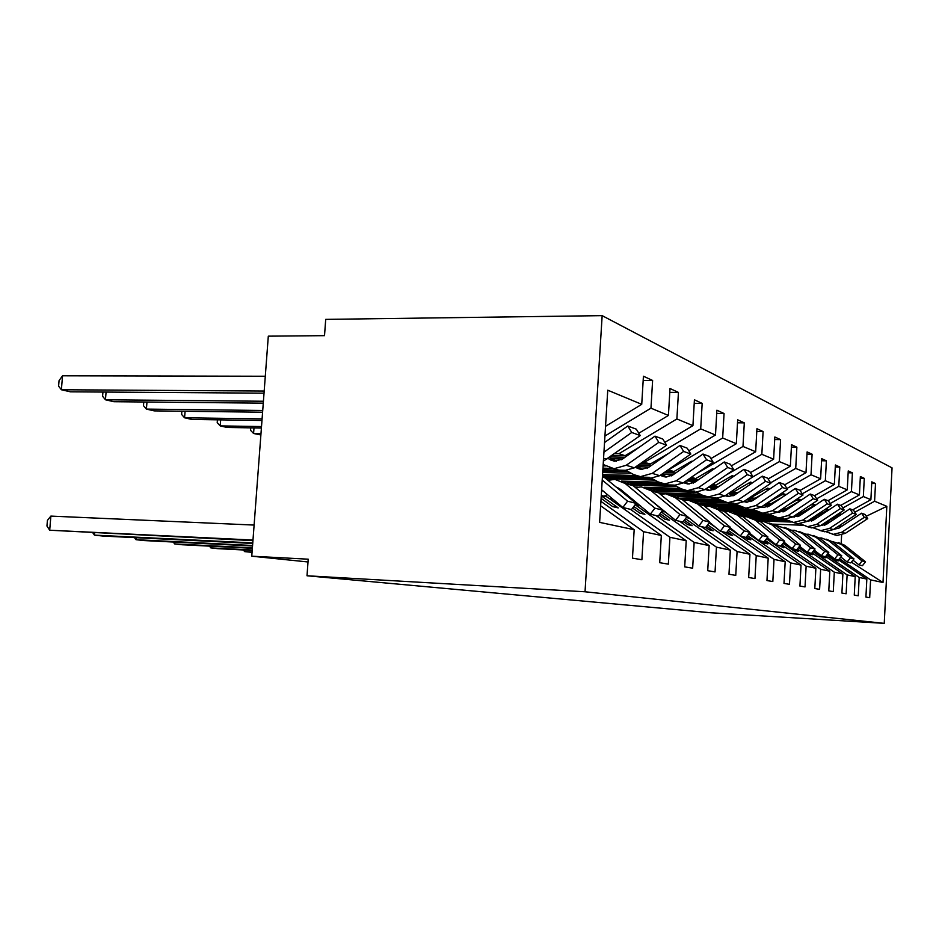 <?xml version="1.0" encoding="UTF-8"?>
<svg xmlns="http://www.w3.org/2000/svg" width="939" height="939" viewBox="0 0 939 939"><rect width="100%" height="100%" fill="white"/><g stroke="black" fill="none" stroke-linecap="round" stroke-linejoin="round"><path stroke-width="1.41" d="M602.157 315.645L325.704 319.377L324.518 335.657L268.308 336.162L251.769 556.193L308.215 559.186L307.006 575.771L711.187 612.803L884.245 623.355L892.05 467.868L602.157 315.645L585.032 591.77L884.245 623.355M643.168 380.448L652.617 380.471L650.962 408.172L604.939 436.025M600.643 505.792L634.177 529.702L599.622 522.366L607.756 390.201L641.736 404.333L643.426 376.222L652.617 380.471M641.736 404.333L605.538 426.306M308.004 561.968L251.769 556.193M614.752 453.596L618.942 453.69L625.128 455.697L612.181 455.415M669.789 392.361L678.439 392.42L676.878 418.958L618.942 453.69M650.962 408.172L668.427 415.437L670.012 388.523L678.439 392.42M668.427 415.437L638.802 433.243M642.581 462.035L650.492 463.936L640.222 463.69M694.214 403.324L702.172 403.394L700.705 428.877L644.788 462.094M676.878 418.958L692.923 425.637L694.426 399.803L702.172 403.394M692.923 425.637L664.847 442.363M611.888 458.772L622.545 459.018M602.955 468.162L611.805 468.385M668.134 469.829L673.932 471.554L665.951 471.355M716.715 413.43L724.063 413.512L722.666 438.008L668.65 469.84M700.705 428.877L715.483 435.015L716.903 410.202L724.063 413.512M715.483 435.015L688.803 450.79M603.096 465.861L605.772 465.932M637.546 466.718L649.154 467.012M602.556 474.618L635.68 475.521M737.514 422.785L744.31 422.879L742.984 446.459L697.031 473.35M722.666 438.008L736.329 443.701L737.678 419.815L744.31 422.879M736.329 443.701L710.917 458.596M602.685 472.517L631.266 473.279M662.007 474.101L673.639 474.406M621.442 481.108L658.697 482.177M756.787 431.471L763.102 431.564L761.834 454.312L725.917 475.169M742.984 446.459L755.66 451.741L756.94 428.724L763.102 431.564M755.66 451.741L731.399 465.861M606.535 478.737L654.859 480.099M685.986 480.979L696.257 481.273M634.787 487.012L637.44 487.095M644.072 487.294L680.317 488.386M774.698 439.546L780.579 439.652L779.37 461.601L752.221 477.27M761.834 454.312L773.619 459.206L774.839 436.999L780.579 439.652M773.619 459.206L750.414 472.634M632.475 485.134L676.749 486.449M708.135 487.388L717.208 487.658M622.146 491.719L623.39 491.754M658.638 492.869L700.459 494.184M791.389 447.081L796.871 447.187L795.732 468.408L770.579 482.834M779.37 461.601L790.356 466.178L791.518 444.71L796.871 447.187M790.356 466.178L768.125 478.96M620.057 489.994L621.301 490.029M656.032 491.109L697.125 492.376M728.652 493.362L736.669 493.609M680.54 498.351L719.251 499.618M751.153 500.651L752.538 500.698M806.988 454.124L812.106 454.23L811.014 474.77L786.952 488.491M795.732 468.408L805.991 472.681L807.106 451.917L812.106 454.23M805.991 472.681L784.652 484.876M677.066 496.672L716.128 497.928M747.714 498.949L754.792 499.172M700.435 503.48L736.833 504.713M767.163 505.734L769.604 505.816M821.578 460.732L826.39 460.838L825.334 480.733L802.282 493.82M811.014 474.77L820.627 478.773L821.695 458.666L826.39 460.838M820.627 478.773L800.11 490.428M694.297 501.802L733.899 503.128M765.461 504.184L771.717 504.396M717.995 508.269L753.313 509.501M782.199 510.499L785.567 510.616M835.276 466.929L839.795 467.035L838.785 486.32L816.648 498.82M825.334 480.733L834.36 484.477L835.381 464.993L839.795 467.035M834.36 484.477L814.583 495.663M712.49 506.696L743.43 507.764M782.046 509.102L787.551 509.29M733.382 512.741L768.795 514.009M796.366 514.995L800.533 515.147M848.152 472.763L852.401 472.869L851.427 491.59L830.146 503.55M838.785 486.32L847.26 489.853L848.246 470.944L852.401 472.869M847.26 489.853L828.034 500.675M723.769 511.098L758.876 512.354M797.551 513.715L802.411 513.891M743.007 516.779L743.852 516.802M748.489 516.978L783.361 518.258M810.345 519.244L814.594 519.408M860.277 478.256L864.279 478.362L863.352 496.543L842.858 508.011M851.427 491.59L859.42 494.912L860.359 476.554L864.279 478.362M859.42 494.912L840.698 505.405M741.247 515.499L773.83 516.685M812.106 518.082L816.355 518.234M634.177 529.702L632.463 558.153L641.889 559.726L643.567 531.697L661.326 535.465L606.923 496.907L601.277 495.475M600.913 501.344L643.567 531.697M661.326 535.465L659.718 562.696L668.345 564.139L669.93 537.284L686.221 540.747L635.128 504.713M630.421 509.325L669.93 537.284M612.85 499.137L609.927 499.032M686.221 540.747L684.707 566.863L692.653 568.189L694.144 542.425L709.156 545.618L661.326 512.037M655.95 515.534L694.144 542.425M640.222 505.757L636.431 505.628M709.156 545.618L707.724 570.701L715.049 571.921L716.457 547.167L730.331 550.113L685.423 518.704M679.519 521.262L716.457 547.167M665.387 511.884L661.537 511.743M730.331 550.113L728.969 574.245L735.753 575.372L737.092 551.545L749.956 554.28L707.666 524.819M686.374 517.459L689.754 518.492M701.316 526.568L737.092 551.545M749.956 554.28L748.665 577.52L754.956 578.577L756.235 555.606L768.196 558.142L728.265 530.441M709.168 522.87L715.753 527.448M721.563 531.486L756.235 555.606M768.196 558.142L766.963 580.572L772.82 581.546L774.029 559.386L785.18 561.745L747.397 535.617M729.662 528.622L739.592 535.512M740.39 536.063L774.029 559.386M785.18 561.745L784.006 583.412L789.476 584.328L790.626 562.907L801.037 565.114L765.203 540.406M748.7 533.939L790.626 562.907M801.037 565.114L799.922 586.065L805.028 586.922L806.131 566.194L815.885 568.271L781.835 544.855M766.424 538.845L806.131 566.194M815.885 568.271L814.806 588.542L819.606 589.34L820.663 569.28L829.806 571.229L797.387 548.986M782.973 543.388L820.663 569.28M829.806 571.229L828.785 590.877L833.28 591.629L834.302 572.18L842.893 573.999L811.965 552.848M798.455 547.613L834.302 572.18M842.893 573.999L841.907 593.061L846.145 593.765L847.119 574.903L855.218 576.616L825.663 556.451M812.974 551.557L847.119 574.903M855.218 576.616L854.267 595.126L858.258 595.784L859.197 577.462L866.838 579.081L865.922 597.063L869.69 597.697L870.594 579.879L883 582.509L851.356 562.191M826.613 555.242L859.197 577.462M759.405 520.863L791.237 522.061M824.102 523.293L827.834 523.434M871.721 483.444L875.5 483.55L874.596 501.226L854.842 512.236M863.352 496.543L870.887 499.677L871.791 481.836L875.5 483.55M870.887 499.677L852.647 509.865M757.292 519.631L788.091 520.781M825.768 522.19L829.501 522.33M839.466 558.693L870.594 579.879M874.596 501.226L886.827 506.321L883 582.509M601.101 498.374L612.639 506.567L618.249 507.917L601.253 495.862M610.021 456.941L625.01 457.281M632.616 508.046L639.752 513.093L644.905 514.337L633.79 506.485M639.13 447.316L625.128 455.697M638.227 465.087L651.431 465.415M659.002 515.088L664.706 519.103L669.46 520.241L660.082 513.656M668.779 453.279L650.492 463.936M602.861 469.711L625.82 470.31M602.779 471.026L628.367 471.695M664.108 472.634L675.751 472.939M683.275 521.521L687.735 524.643L692.137 525.699L684.273 520.206M692.184 461.53L691.421 461.26L673.932 471.554M602.815 476.05L649.788 477.341M689.649 478.444L695.635 478.608L691.397 477.235M604.775 477.305L652.159 478.632M687.935 479.629L698.217 479.911M705.67 527.413L709.074 529.784L713.147 530.758L706.598 526.204M713.804 469.16L712.572 468.725L695.635 478.608M627.581 482.599L662.793 483.62M711.539 485.04L715.811 485.17L712.795 484.184M630.362 483.796L674.237 485.087M709.954 486.132L719.028 486.402M709.203 522.812L710.494 523.14M726.047 532.577L728.887 534.549L732.678 535.465L727.279 531.709M733.864 476.237L732.209 475.65L715.811 485.17M647.84 488.632L683.064 489.7M731.833 491.191L734.603 491.273L732.643 490.639M730.342 492.2L738.324 492.482M653.051 489.829L694.766 491.109M730.072 528.094L730.706 528.258M744.58 537.085L747.327 538.986L750.871 539.843L746.47 536.803M752.503 482.822L750.496 482.106L734.603 491.273M738.207 492.447L739.322 491.801M660.082 494.055L661.302 494.09M668.944 494.337L702.748 495.405M750.684 496.931L752.139 496.977L751.106 496.637M749.299 497.87L756.13 498.269M671.808 495.393L705.623 496.473M724.662 511.825L728.547 511.602L737.209 515.018L762.562 535.582L758.724 540.524L749.498 533.023M761.869 541.287L764.546 543.129L767.856 543.927L764.346 541.51M769.886 488.949L767.574 488.139L752.139 496.977M755.519 498.069L761.388 494.712M682.09 499.466L721.375 500.757M766.952 503.175L772.774 503.68M683.24 500.405L684.097 500.428M691.245 500.663L723.406 501.731M767.245 537.777L768.372 538.552M778.055 545.219L783.76 547.754L781.025 545.876M786.131 494.677L783.549 493.773L768.572 502.306M771.729 503.339L781.729 497.635M702.36 504.536L738.829 505.781M783.431 508.163L788.361 508.75M703.616 505.428L740.542 506.696M783.748 542.402L787.868 545.23M793.232 548.916L795.756 550.653L798.666 551.346L796.155 549.62M801.331 500.041L798.537 499.055L788.619 504.677M786.929 508.281L800.568 500.557M720.847 509.302L755.191 510.499M798.866 512.847L802.998 513.504M722.396 510.147L756.787 511.356M799.183 546.686L805.955 551.334M807.493 552.378L809.946 554.069L812.681 554.726L810.24 553.048M801.237 512.929L815.334 504.982L812.611 504.02L809.054 506.039M737.338 513.75L770.567 514.948M798.162 515.945L799.206 515.981M813.338 517.248L816.754 517.976M739.556 514.584L772.069 515.757M813.655 550.688L823.303 557.285L825.886 557.895L823.503 556.275M814.7 517.307L828.421 509.607L826.074 508.774M751.54 517.917L785.039 519.15M811.413 520.124L813.385 520.194M826.942 521.415L829.724 522.178M754.897 518.739L786.459 519.913M827.259 554.421L835.898 560.313L838.327 560.9L836.003 559.315M838.562 559.82L866.838 579.081M829.489 554.867L827.811 553.728M827.412 521.427L840.781 513.962L839.09 513.363M773.372 524.138L802.681 525.253M837.846 526.603L841.098 526.72M839.654 525.406L841.954 526.157M866.204 516.286L886.827 506.321M585.032 591.77L307.006 575.771M841.18 543.294L841.614 535.03M838.316 513.879L840.781 513.962M825.005 509.49L828.421 509.607M811.167 504.842L815.334 504.982M796.988 499.935L801.296 500.076M781.905 494.712L785.896 494.83M765.813 489.137L769.452 489.254M748.618 483.198L751.822 483.28M730.19 476.824L732.901 476.895M710.4 469.993L712.525 470.052M689.073 462.645L690.529 462.681M666.056 454.711L666.702 454.722M832.118 541.474L841.144 544.28L862.072 560.947L858.95 564.891L852.988 560.137M838.363 542.589L844.736 545.289L865.512 561.815L862.072 560.947M865.512 561.815L862.401 565.724L858.95 564.891M826.367 531.826L833.292 534.361L841.767 532.213L864.303 517.366L867.718 518.61L865.03 514.478L861.591 513.199L839.09 528.047L833.644 529.373M832.623 534.279L836.942 535.453L845.358 533.329L867.718 518.61M864.303 517.366L861.591 513.199M825.416 524.866L823.374 523.774M824.512 525.194L822.693 524.22M819.465 537.965L821.531 537.953L828.879 540.829L850.347 557.954L847.131 562.015L840.816 556.968M826.085 539.115L832.682 541.897L853.985 558.881L850.347 557.954M853.985 558.881L850.793 562.907L847.131 562.015M806.049 534.244L808.338 534.221L815.874 537.167L837.917 554.785L834.607 558.975L827.905 553.599M813.08 535.441L819.911 538.305L841.767 555.771L837.917 554.785M841.767 555.771L838.492 559.914L834.607 558.975M791.788 530.3L794.347 530.253L802.082 533.282L824.712 551.416L821.308 555.735L814.183 550.019M799.277 531.533L806.366 534.491L828.808 552.461L824.712 551.416M828.808 552.461L825.44 556.745L821.308 555.735M768.971 522.976L787.41 529.15L810.662 547.836L807.164 552.296L799.57 546.193M784.593 527.389L791.964 530.441L815.029 548.951L810.662 547.836M815.029 548.951L811.554 553.364L807.164 552.296M813.55 527.941L820.839 530.629L829.524 528.411L852.659 513.117L856.274 514.431L853.516 510.182L849.877 508.832L826.778 524.126L821.12 525.5M820.205 530.558L824.7 531.779L833.327 529.584L856.274 514.431M852.659 513.117L849.877 508.832M812.458 520.687L810.087 519.42M811.519 521.039L809.371 519.901M799.969 523.809L807.634 526.673L816.554 524.385L840.323 508.609L844.149 510.006L841.321 505.64L837.471 504.196L813.737 519.971L807.282 521.286M807.047 526.603L811.73 527.894L820.58 525.629L844.149 510.006M840.323 508.609L837.471 504.196M808.479 521.438L807.681 521.016M798.713 516.239L795.967 514.783M797.739 516.626L795.216 515.288M785.544 519.42L793.619 522.471L802.786 520.1L827.212 503.832L831.285 505.311L828.374 500.804L824.289 499.278L799.899 515.57L792.88 516.849M793.103 522.424L797.962 523.774L807.059 521.427L831.285 505.311M827.212 503.832L824.289 499.278M794.558 517.084L793.42 516.485M784.088 511.509L780.943 509.83M783.079 511.931L780.145 510.37M770.18 514.748L778.713 518.011L788.138 515.558L813.268 498.738L817.599 500.323L814.618 495.675L810.263 494.055L785.18 510.886L777.562 512.107M778.267 517.964L783.337 519.396L792.692 516.966L817.599 500.323M813.268 498.738L810.263 494.055M779.757 512.448L778.243 511.649M768.525 506.461L764.933 504.536M767.468 506.931L764.076 505.123M760.449 521.65L763.595 521.532L771.776 524.748L795.685 544.021L792.082 548.634L783.983 542.096M771.776 524.748L776.635 526.122L800.345 545.207L795.685 544.021M800.345 545.207L796.765 549.773L792.082 548.634M753.806 509.76L762.844 513.257L772.539 510.71L798.42 493.315L803.033 494.994L799.969 490.217L795.321 488.48L769.499 505.886L763.313 507.483L761.247 507.025M762.468 513.222L767.773 514.736L777.386 512.225L803.033 494.994M798.42 493.315L795.321 488.48M763.994 507.518L762.057 506.485M751.916 501.062L747.972 498.949M750.813 501.579L746.904 499.489M743.172 516.908L746.669 516.743L755.073 520.053L779.687 539.948L775.966 544.714L767.316 537.695M752.28 518.258L760.273 521.509L784.664 541.216L779.687 539.948M784.664 541.216L780.978 545.935L775.966 544.714M736.293 504.419L745.895 508.187L755.883 505.546L782.551 487.517L787.481 489.325L784.335 484.383L779.37 482.529L752.749 500.557L746.388 502.212L743.817 501.579M745.613 508.163L751.165 509.76L761.06 507.154L787.481 489.325M782.551 487.517L779.37 482.529M747.162 502.248L744.744 500.957M734.157 495.287L730.683 493.421M733.007 495.851L728.523 493.445M734.439 513.222L742.772 516.591L767.902 536.944L762.562 535.582M767.902 536.944L764.1 541.826L758.724 540.524M717.549 498.691L727.76 502.752L738.054 500.006L765.555 481.32L770.849 483.245L767.609 478.139L762.28 476.155L734.838 494.853L728.277 496.567L725.178 495.733M727.596 502.741L733.406 504.443L743.606 501.731L770.849 483.245M765.555 481.32L762.28 476.155M729.169 496.614L726.211 495.029M715.107 489.066L712.196 487.505M713.898 489.7L709.684 487.423M244.786 550.043L244.668 551.616L252.075 551.991M243.295 549.972L244.668 551.616L252.051 552.367M704.802 506.403L709.121 506.098L718.053 509.631L744.181 530.899L740.214 536.028L730.237 527.871M715.307 507.823L724.028 511.309L749.909 532.366L744.181 530.899M749.909 532.366L745.989 537.425L740.214 536.028M254 427.902L253.577 433.489L260.878 434.957M250.748 427.844L250.56 430.308L253.577 433.489L260.983 433.618M697.407 492.541L702.172 495.111L708.311 496.931L718.934 494.067L747.327 474.664L753.008 476.742L749.674 471.448L743.958 469.324L715.624 488.738L708.863 490.522L705.166 489.419L708.699 490.51M708.288 496.942L714.379 498.75L724.896 495.921L753.008 476.742M747.327 474.664L743.958 469.324M709.884 490.569L706.292 488.644M694.637 482.376L692.372 481.155M693.381 483.069L689.684 481.085M210.97 546.216L210.841 547.895L252.227 550.019M209.42 546.134L210.841 547.895L217.789 548.658L252.192 550.43M683.439 500.569L688.228 500.182L697.442 503.82L724.415 525.863L720.307 531.181L709.555 522.366M694.743 502.025L703.874 505.64L730.577 527.436L724.415 525.863M730.577 527.436L726.516 532.695L720.307 531.181M220.677 419.874L220.207 425.895L227.062 427.456L261.394 428.031M217.437 419.827L217.214 422.644L220.207 425.895L261.512 426.564M675.74 485.897L681.068 488.785L687.407 490.674L698.381 487.681L727.713 467.505L733.829 469.735L730.389 464.265L724.239 461.965L694.954 482.165L687.982 484.031L683.639 482.599M687.653 490.757L693.933 492.623L704.79 489.677L733.829 469.735M727.713 467.505L724.239 461.965M689.144 484.066L684.86 481.754M672.582 475.146L671.092 474.336M671.256 475.92L668.192 474.265M174.842 542.108L174.701 543.939L252.391 547.86M173.234 542.026L174.701 543.939L182.131 544.749L252.356 548.306M635.773 505.17L638.191 504.079M660.387 494.301L665.704 493.797L675.223 497.564L703.076 520.429L698.827 525.957L687.195 516.38L679.977 514.549L675.575 520.312L644.518 495.064M672.735 495.792L682.16 499.525L709.731 522.119L703.076 520.429M709.731 522.119L705.529 527.589L698.827 525.957M185.077 411.27L184.572 417.785L191.896 419.451L261.969 420.472M181.861 411.223L181.614 414.451L184.572 417.785L262.087 418.888M652.335 478.726L658.321 481.977L664.871 483.925L676.209 480.803L706.562 459.781L713.171 462.188L709.614 456.518L702.971 454.042L672.676 475.075L665.469 477.024L660.387 475.216M665.422 484.101L671.901 486.026L683.134 482.951L713.171 462.188M706.562 459.781L702.971 454.042M666.784 477.059L661.702 474.312M647.347 468.162L645.023 466.906M136.155 537.707L135.991 539.69L252.568 545.5M134.477 537.613L135.991 539.69L143.949 540.559L252.532 545.993M609.892 499.008L611.7 498.175M623.449 492.799L624.224 492.447M635.433 487.541L641.349 486.895L651.197 490.804L679.977 514.549M648.955 489.055L658.709 492.916L687.195 516.38L682.841 522.072L675.575 520.312M630.21 497.435L629.435 497.787M634.518 501.015L633.743 501.367M146.977 402.021L146.414 409.099L154.254 410.883L262.591 412.221M143.784 401.998L143.491 405.683L146.414 409.099L262.72 410.484M626.982 470.944L633.731 474.618L640.504 476.625L652.229 473.362L683.662 451.424L690.822 454.03L687.148 448.138L679.965 445.45L648.591 467.399L641.126 469.441L635.198 467.211M641.419 476.918L648.11 478.913L659.73 475.686L690.822 454.03M683.662 451.424L679.965 445.45M642.628 469.477L636.619 466.214M621.418 459.734L619.998 458.96M94.616 532.965L94.44 535.124L252.767 542.906M92.867 532.883L94.44 535.124L102.985 536.063L252.72 543.446M608.343 480.24L614.928 479.406L625.116 483.456L654.906 508.152L650.328 514.173L620.609 489.442L616.993 487.435M623.191 481.754L633.273 485.756L662.758 510.159L654.906 508.152M662.758 510.159L658.227 516.098L650.328 514.173M620.339 489.231L619.353 489.407M602.768 490.698L601.535 491.261M607.439 494.607L604.023 496.168M106.084 392.068L105.45 399.779L113.889 401.704L263.272 403.16M102.938 392.044L102.597 396.281L105.45 399.779L263.413 401.246M603.178 464.512L614.059 468.714L626.219 465.274L658.814 442.351L666.596 445.192L662.805 439.053L654.988 436.142L622.451 459.077L614.716 461.225L607.826 458.502M615.397 469.124L622.334 471.19L634.365 467.81L666.596 445.192M658.814 442.351L654.988 436.142M616.43 461.249L609.364 457.41M50.87 516.098L49.697 530.218L46.95 526.016L47.419 520.406L50.87 516.098L254.105 525.065M252.931 540.641L49.697 530.218L252.978 540.042M602.486 475.862L636.149 503.374L627.581 501.191L622.827 507.483L601.629 489.747M602.228 480.052L627.581 501.191M636.149 503.374L631.454 509.584L622.827 507.483M265.291 376.246L62.549 375.8L61.387 389.755L70.46 391.821L264.023 393.171M62.549 375.8L59.063 380.612L58.605 386.164L61.387 389.755L264.176 391.047M603.39 461.178L640.234 435.567L636.302 429.17L627.78 425.989L604.54 442.539M603.941 452.199L631.747 432.468L640.234 435.567M631.747 432.468L627.78 425.989M844.736 545.289L841.144 544.28M841.767 532.213L845.358 533.329M832.682 541.897L828.879 540.829M819.911 538.305L815.874 537.167M806.366 534.491L802.082 533.282M791.964 530.441L787.41 529.15M829.524 528.411L833.327 529.584M816.554 524.385L820.58 525.629M802.786 520.1L807.059 521.427M793.021 516.755L793.924 517.037M788.138 515.558L792.692 516.966M777.727 511.99L779.041 512.401M772.539 510.71L777.386 512.225M761.412 506.919L763.172 507.459M760.273 521.509L755.073 520.053M755.883 505.546L761.06 507.154M743.97 501.485L746.247 502.189M742.772 516.591L737.209 515.018M738.054 500.006L743.606 501.731M725.272 495.663L728.136 496.555M724.028 511.309L718.053 509.631M718.934 494.067L724.896 495.921M703.874 505.64L697.442 503.82M698.381 487.681L704.79 489.677M684.144 482.869L687.817 484.008M682.16 499.525L675.223 497.564M676.209 480.803L683.134 482.951M661.502 475.827L665.305 477M658.709 492.916L651.197 490.804M652.229 473.362L659.73 475.686M637.029 468.209L640.95 469.43M633.273 485.756L625.116 483.456M626.219 465.274L634.365 467.81M610.491 459.946L614.552 461.213M605.62 477.974L602.404 477.071M603.566 458.244L606.77 459.241M833.292 534.361L836.942 535.453M820.839 530.629L824.7 531.779M807.634 526.673L811.73 527.894M793.619 522.471L797.962 523.774M778.713 518.011L783.337 519.396M762.844 513.257L767.773 514.736M745.895 508.187L751.165 509.76M727.76 502.752L733.406 504.443M708.311 496.931L714.379 498.75M687.407 490.674L693.933 492.623M664.871 483.925L671.901 486.026M640.504 476.625L648.11 478.913M618.613 488.116L617.428 487.799M614.059 468.714L622.334 471.19"/></g></svg>

